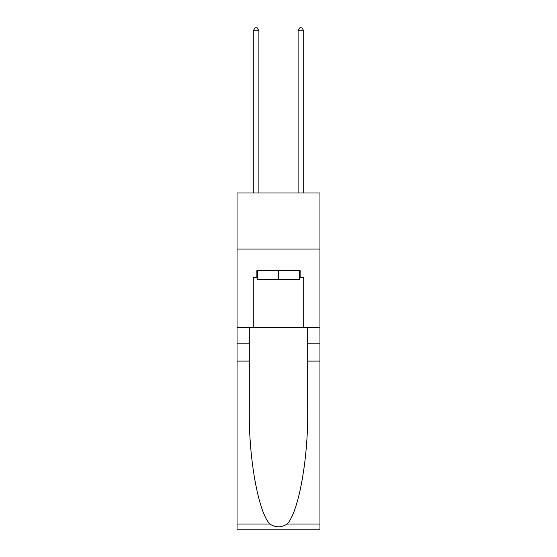 <?xml version="1.0" encoding="UTF-8"?>
<svg xmlns="http://www.w3.org/2000/svg" width="557" height="557" viewBox="0 0 557 557"><rect width="100%" height="100%" fill="white"/><g stroke="black" fill="none" stroke-linecap="round" stroke-linejoin="round"><path stroke-width="0.84" d="M319.955 249.035L319.955 193.007L237.045 193.007L237.045 249.035L319.955 249.035L319.955 327.467L303.711 327.467L303.711 277.268L300.126 277.268L300.126 270.542L256.874 270.542L256.874 277.268L257.55 277.268M299.45 270.542L299.45 279.51L257.55 279.51L257.55 270.542M278.5 270.542L278.5 279.51M287.168 524.04L319.955 524.04L319.955 529.15L237.045 529.15L237.045 361.082L249.313 361.082L249.313 411.045C248.714 458.808 258.406 512.162 269.832 524.04C275.604 527.723 281.382 527.723 287.168 524.04C298.594 512.162 308.286 458.808 307.687 411.045L307.687 327.467M307.687 361.082L319.955 361.082L319.955 327.467M237.045 361.082L237.045 249.035M249.313 327.467L249.313 361.082M319.955 524.04L319.955 361.082M237.045 327.467L253.289 327.467L253.289 277.268L256.874 277.268M253.289 327.467L303.711 327.467M299.45 277.268L300.126 277.268M258.894 193.007L258.894 30.76L253.289 30.76L253.289 193.007M253.289 30.76L254.967 27.85L257.209 27.85L258.894 30.76M303.711 193.007L303.711 30.76L298.106 30.76L298.106 193.007M298.106 30.76L299.791 27.85L302.033 27.85L303.711 30.76M307.687 343.154L319.955 343.154M249.313 343.154L237.045 343.154M237.045 524.04L269.832 524.04"/></g></svg>
